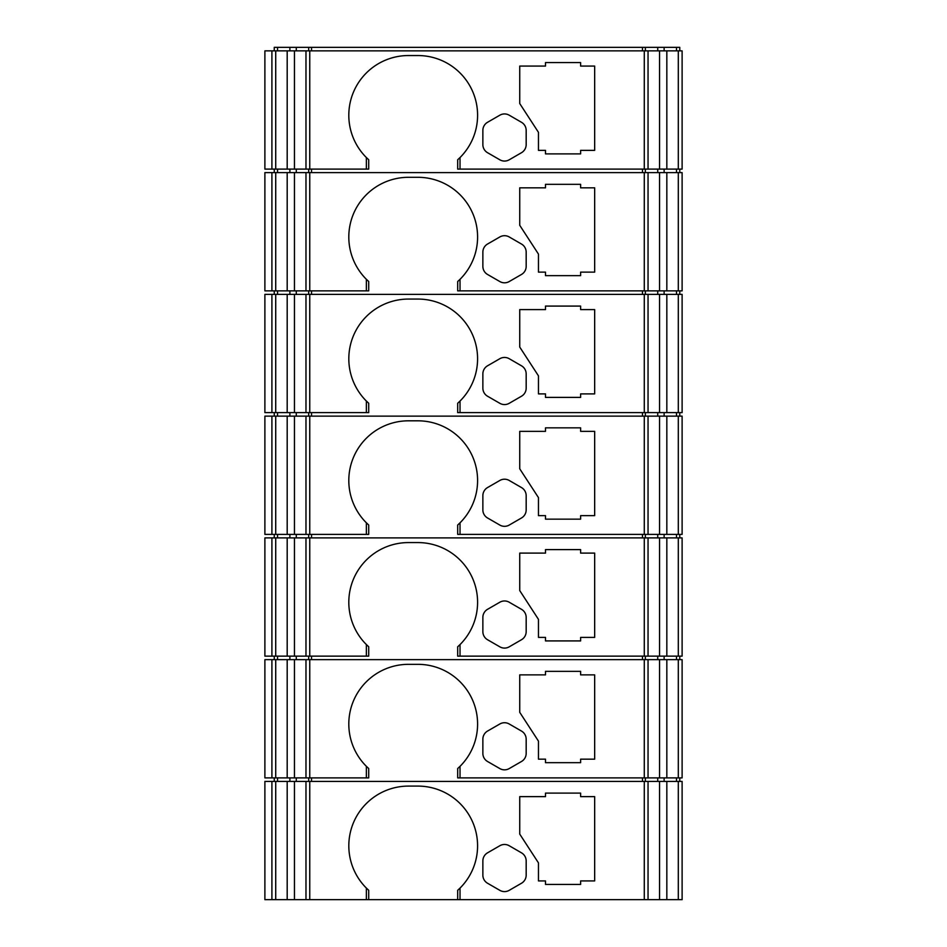 <?xml version="1.0" encoding="UTF-8"?>
<svg xmlns="http://www.w3.org/2000/svg" width="947" height="947" viewBox="0 0 947 947"><rect width="100%" height="100%" fill="white"/><g stroke="black" fill="none" stroke-linecap="round" stroke-linejoin="round"><path stroke-width="1.42" d="M504.514 161.061A9.363 9.363 0 0 0 509.202 159.806L521.489 152.704A9.363 9.363 0 0 0 526.177 144.595L526.177 130.402A9.363 9.363 0 0 0 521.489 122.293L509.202 115.191A9.363 9.363 0 0 0 499.838 115.191L487.539 122.293A9.363 9.363 0 0 0 482.863 130.402L482.863 144.595A9.363 9.363 0 0 0 487.539 152.704L499.838 159.806A9.363 9.363 0 0 0 504.514 161.061M504.514 282.81A9.363 9.363 0 0 0 509.202 281.555L521.489 274.464A9.363 9.363 0 0 0 526.177 266.356L526.177 252.162A9.363 9.363 0 0 0 521.489 244.042L509.202 236.951A9.363 9.363 0 0 0 499.838 236.951L487.539 244.042A9.363 9.363 0 0 0 482.863 252.162L482.863 266.356A9.363 9.363 0 0 0 487.539 274.464L499.838 281.555A9.363 9.363 0 0 0 504.514 282.81M504.514 404.57A9.363 9.363 0 0 0 509.202 403.315L521.489 396.225A9.363 9.363 0 0 0 526.177 388.104L526.177 373.911A9.363 9.363 0 0 0 521.489 365.802L509.202 358.7A9.363 9.363 0 0 0 499.838 358.7L487.539 365.802A9.363 9.363 0 0 0 482.863 373.911L482.863 388.104A9.363 9.363 0 0 0 487.539 396.225L499.838 403.315A9.363 9.363 0 0 0 504.514 404.57M504.514 526.331A9.363 9.363 0 0 0 509.202 525.076L521.489 517.973A9.363 9.363 0 0 0 526.177 509.865L526.177 495.672A9.363 9.363 0 0 0 521.489 487.563L509.202 480.46A9.363 9.363 0 0 0 499.838 480.46L487.539 487.563A9.363 9.363 0 0 0 482.863 495.672L482.863 509.865A9.363 9.363 0 0 0 487.539 517.973L499.838 525.076A9.363 9.363 0 0 0 504.514 526.331M504.514 648.091A9.363 9.363 0 0 0 509.202 646.837L521.489 639.734A9.363 9.363 0 0 0 526.177 631.625L526.177 617.432A9.363 9.363 0 0 0 521.489 609.312L509.202 602.221A9.363 9.363 0 0 0 499.838 602.221L487.539 609.312A9.363 9.363 0 0 0 482.863 617.432L482.863 631.625A9.363 9.363 0 0 0 487.539 639.734L499.838 646.837A9.363 9.363 0 0 0 504.514 648.091M504.514 769.84A9.363 9.363 0 0 0 509.202 768.585L521.489 761.495A9.363 9.363 0 0 0 526.177 753.386L526.177 739.181A9.363 9.363 0 0 0 521.489 731.072L509.202 723.982A9.363 9.363 0 0 0 499.838 723.982L487.539 731.072A9.363 9.363 0 0 0 482.863 739.181L482.863 753.386A9.363 9.363 0 0 0 487.539 761.495L499.838 768.585A9.363 9.363 0 0 0 504.514 769.84M504.514 891.601A9.363 9.363 0 0 0 509.202 890.346L521.489 883.243A9.363 9.363 0 0 0 526.177 875.135L526.177 860.941A9.363 9.363 0 0 0 521.489 852.833L509.202 845.73A9.363 9.363 0 0 0 499.838 845.73L487.539 852.833A9.363 9.363 0 0 0 482.863 860.941L482.863 875.135A9.363 9.363 0 0 0 487.539 883.243L499.838 890.346A9.363 9.363 0 0 0 504.514 891.601M309.752 899.65L309.752 781.405L666.83 781.405L666.83 899.65L457.685 899.65L457.685 890.298L460.029 888.085A59.708 59.708 0 0 0 417.887 786.093L408.512 786.093A59.708 59.708 0 0 0 366.371 888.085L368.714 890.298L368.714 899.65L264.888 899.65L264.888 781.405L271.907 781.405L271.907 899.65M659.562 781.405L659.562 899.65M271.907 781.405L287.19 781.405L287.19 899.65M294.458 899.65L294.458 781.405L309.752 781.405M287.19 781.405L294.458 781.405M678.301 899.65L678.301 781.405L682.112 781.405L682.112 899.65L666.83 899.65M666.83 781.405L678.301 781.405M648.044 781.405L648.044 899.65M305.976 899.65L305.976 781.405M275.719 781.405L275.719 899.65M664.131 781.405L664.131 777.889M657.739 781.405L657.739 777.889M645.357 781.405L645.357 777.889M642.48 781.405L642.48 777.889M309.752 777.889L309.752 659.645L666.83 659.645L666.83 777.889L457.685 777.889L457.685 768.538L460.029 766.336A59.708 59.708 0 0 0 417.887 664.332L408.512 664.332A59.708 59.708 0 0 0 366.371 766.336L368.714 768.538L368.714 777.889L264.888 777.889L264.888 659.645L271.907 659.645L271.907 777.889M311.539 781.405L311.539 777.889M308.675 781.405L308.675 777.889M296.293 781.405L296.293 777.889M289.889 781.405L289.889 777.889M277.542 781.405L277.542 777.889M274.251 781.405L274.251 777.889M679.768 781.405L679.768 777.889M676.478 781.405L676.478 777.889M580.618 884.427L580.618 880.923L594.669 880.923L594.669 796.628L580.618 796.628L580.618 793.113L545.496 793.113L545.496 796.628L519.737 796.628L519.737 834.094L538.464 862.895L538.464 880.923L545.496 880.923L545.496 884.427L580.618 884.427M644.28 781.405L644.28 899.65M460.029 899.65L460.029 888.085M457.685 899.65L368.714 899.65M366.371 888.085L366.371 899.65M659.562 659.645L659.562 777.889M271.907 659.645L287.19 659.645L287.19 777.889M294.458 777.889L294.458 659.645L309.752 659.645M287.19 659.645L294.458 659.645M678.301 777.889L678.301 659.645L682.112 659.645L682.112 777.889L666.83 777.889M666.83 659.645L678.301 659.645M648.044 659.645L648.044 777.889M305.976 777.889L305.976 659.645M275.719 659.645L275.719 777.889M664.131 659.645L664.131 656.141M657.739 659.645L657.739 656.141M645.357 659.645L645.357 656.141M642.48 659.645L642.48 656.141M309.752 656.141L309.752 537.896L666.83 537.896L666.83 656.141L457.685 656.141L457.685 646.789L460.029 644.576A59.708 59.708 0 0 0 417.887 542.572L408.512 542.572A59.708 59.708 0 0 0 366.371 644.576L368.714 646.789L368.714 656.141L264.888 656.141L264.888 537.896L271.907 537.896L271.907 656.141M311.539 659.645L311.539 656.141M308.675 659.645L308.675 656.141M296.293 659.645L296.293 656.141M289.889 659.645L289.889 656.141M277.542 659.645L277.542 656.141M274.251 659.645L274.251 656.141M679.768 659.645L679.768 656.141M676.478 659.645L676.478 656.141M580.618 762.678L580.618 759.163L594.669 759.163L594.669 674.868L580.618 674.868L580.618 671.352L545.496 671.352L545.496 674.868L519.737 674.868L519.737 712.333L538.464 741.134L538.464 759.163L545.496 759.163L545.496 762.678L580.618 762.678M644.28 659.645L644.28 777.889M460.029 777.889L460.029 766.336M366.371 766.336L366.371 777.889M659.562 537.896L659.562 656.141M271.907 537.896L287.19 537.896L287.19 656.141M294.458 656.141L294.458 537.896L309.752 537.896M287.19 537.896L294.458 537.896M678.301 656.141L678.301 537.896L682.112 537.896L682.112 656.141L666.83 656.141M666.83 537.896L678.301 537.896M648.044 537.896L648.044 656.141M305.976 656.141L305.976 537.896M275.719 537.896L275.719 656.141M664.131 537.896L664.131 534.38M657.739 537.896L657.739 534.38M645.357 537.896L645.357 534.38M642.48 537.896L642.48 534.38M309.752 534.38L309.752 416.135L666.83 416.135L666.83 534.38L457.685 534.38L457.685 525.029L460.029 522.815A59.708 59.708 0 0 0 417.887 420.811L408.512 420.811A59.708 59.708 0 0 0 366.371 522.815L368.714 525.029L368.714 534.38L264.888 534.38L264.888 416.135L271.907 416.135L271.907 534.38M311.539 537.896L311.539 534.38M308.675 537.896L308.675 534.38M296.293 537.896L296.293 534.38M289.889 537.896L289.889 534.38M277.542 537.896L277.542 534.38M274.251 537.896L274.251 534.38M679.768 537.896L679.768 534.38M676.478 537.896L676.478 534.38M580.618 640.918L580.618 637.402L594.669 637.402L594.669 553.107L580.618 553.107L580.618 549.603L545.496 549.603L545.496 553.107L519.737 553.107L519.737 590.573L538.464 619.374L538.464 637.402L545.496 637.402L545.496 640.918L580.618 640.918M644.28 537.896L644.28 656.141M460.029 656.141L460.029 644.576M366.371 644.576L366.371 656.141M659.562 416.135L659.562 534.38M271.907 416.135L287.19 416.135L287.19 534.38M294.458 534.38L294.458 416.135L309.752 416.135M287.19 416.135L294.458 416.135M678.301 534.38L678.301 416.135L682.112 416.135L682.112 534.38L666.83 534.38M666.83 416.135L678.301 416.135M648.044 416.135L648.044 534.38M305.976 534.38L305.976 416.135M275.719 416.135L275.719 534.38M664.131 416.135L664.131 412.62M657.739 416.135L657.739 412.62M645.357 416.135L645.357 412.62M642.48 416.135L642.48 412.62M309.752 412.62L309.752 294.375L666.83 294.375L666.83 412.62L457.685 412.62L457.685 403.268L460.029 401.055A59.708 59.708 0 0 0 417.887 299.063L408.512 299.063A59.708 59.708 0 0 0 366.371 401.055L368.714 403.268L368.714 412.62L264.888 412.62L264.888 294.375L271.907 294.375L271.907 412.62M311.539 416.135L311.539 412.62M308.675 416.135L308.675 412.62M296.293 416.135L296.293 412.62M289.889 416.135L289.889 412.62M277.542 416.135L277.542 412.62M274.251 416.135L274.251 412.62M679.768 416.135L679.768 412.62M676.478 416.135L676.478 412.62M580.618 519.157L580.618 515.642L594.669 515.642L594.669 431.358L580.618 431.358L580.618 427.843L545.496 427.843L545.496 431.358L519.737 431.358L519.737 468.812L538.464 497.613L538.464 515.642L545.496 515.642L545.496 519.157L580.618 519.157M644.28 416.135L644.28 534.38M460.029 534.38L460.029 522.815M366.371 522.815L366.371 534.38M659.562 294.375L659.562 412.62M271.907 294.375L287.19 294.375L287.19 412.62M294.458 412.62L294.458 294.375L309.752 294.375M287.19 294.375L294.458 294.375M678.301 412.62L678.301 294.375L682.112 294.375L682.112 412.62L666.83 412.62M666.83 294.375L678.301 294.375M648.044 294.375L648.044 412.62M305.976 412.62L305.976 294.375M275.719 294.375L275.719 412.62M664.131 294.375L664.131 290.859M657.739 294.375L657.739 290.859M645.357 294.375L645.357 290.859M642.48 294.375L642.48 290.859M309.752 290.859L309.752 172.614L666.83 172.614L666.83 290.859L457.685 290.859L457.685 281.519L460.029 279.306A59.708 59.708 0 0 0 417.887 177.302L408.512 177.302A59.708 59.708 0 0 0 366.371 279.306L368.714 281.519L368.714 290.859L264.888 290.859L264.888 172.614L271.907 172.614L271.907 290.859M311.539 294.375L311.539 290.859M308.675 294.375L308.675 290.859M296.293 294.375L296.293 290.859M289.889 294.375L289.889 290.859M277.542 294.375L277.542 290.859M274.251 294.375L274.251 290.859M679.768 294.375L679.768 290.859M676.478 294.375L676.478 290.859M580.618 397.397L580.618 393.893L594.669 393.893L594.669 309.598L580.618 309.598L580.618 306.082L545.496 306.082L545.496 309.598L519.737 309.598L519.737 347.064L538.464 375.864L538.464 393.893L545.496 393.893L545.496 397.397L580.618 397.397M644.28 294.375L644.28 412.62M460.029 412.62L460.029 401.055M366.371 401.055L366.371 412.62M659.562 172.614L659.562 290.859M271.907 172.614L287.19 172.614L287.19 290.859M294.458 290.859L294.458 172.614L309.752 172.614M287.19 172.614L294.458 172.614M678.301 290.859L678.301 172.614L682.112 172.614L682.112 290.859L666.83 290.859M666.83 172.614L678.301 172.614M648.044 172.614L648.044 290.859M305.976 290.859L305.976 172.614M275.719 172.614L275.719 290.859M664.131 172.614L664.131 169.111M657.739 172.614L657.739 169.111M645.357 172.614L645.357 169.111M642.48 172.614L642.48 169.111M309.752 169.111L309.752 50.866L666.83 50.866L666.83 169.111L457.685 169.111L457.685 159.759L460.029 157.545A59.708 59.708 0 0 0 417.887 55.542L408.512 55.542A59.708 59.708 0 0 0 366.371 157.545L368.714 159.759L368.714 169.111L264.888 169.111L264.888 50.866L271.907 50.866L271.907 169.111M311.539 172.614L311.539 169.111M308.675 172.614L308.675 169.111M296.293 172.614L296.293 169.111M289.889 172.614L289.889 169.111M277.542 172.614L277.542 169.111M274.251 172.614L274.251 169.111M679.768 172.614L679.768 169.111M676.478 172.614L676.478 169.111M580.618 275.648L580.618 272.132L594.669 272.132L594.669 187.837L580.618 187.837L580.618 184.322L545.496 184.322L545.496 187.837L519.737 187.837L519.737 225.303L538.464 254.104L538.464 272.132L545.496 272.132L545.496 275.648L580.618 275.648M644.28 172.614L644.28 290.859M460.029 290.859L460.029 279.306M366.371 279.306L366.371 290.859M659.562 50.866L659.562 169.111M271.907 50.866L287.19 50.866L287.19 169.111M294.458 169.111L294.458 50.866L309.752 50.866M287.19 50.866L294.458 50.866M678.301 169.111L678.301 50.866L682.112 50.866L682.112 169.111L666.83 169.111M666.83 50.866L678.301 50.866M664.131 50.866L664.131 47.35L679.768 47.35L679.768 50.866M664.131 47.35L274.251 47.35L274.251 50.866M648.044 50.866L648.044 169.111M305.976 169.111L305.976 50.866M275.719 50.866L275.719 169.111M657.739 50.866L657.739 47.35M645.357 50.866L645.357 47.35M642.48 50.866L642.48 47.35M311.539 50.866L311.539 47.35M308.675 50.866L308.675 47.35M296.293 50.866L296.293 47.35M289.889 50.866L289.889 47.35M277.542 50.866L277.542 47.35M676.478 50.866L676.478 47.35M580.618 153.888L580.618 150.372L594.669 150.372L594.669 66.077L580.618 66.077L580.618 62.573L545.496 62.573L545.496 66.077L519.737 66.077L519.737 103.543L538.464 132.343L538.464 150.372L545.496 150.372L545.496 153.888L580.618 153.888M644.28 50.866L644.28 169.111M460.029 169.111L460.029 157.545M366.371 157.545L366.371 169.111M264.888 781.405L264.888 899.65L264.888 781.405M264.888 659.645L264.888 777.889L264.888 659.645M264.888 537.896L264.888 656.141L264.888 537.896M264.888 416.135L264.888 534.38L264.888 416.135M264.888 294.375L264.888 412.62L264.888 294.375M264.888 172.614L264.888 290.859L264.888 172.614M264.888 50.866L264.888 169.111L264.888 50.866"/></g></svg>
